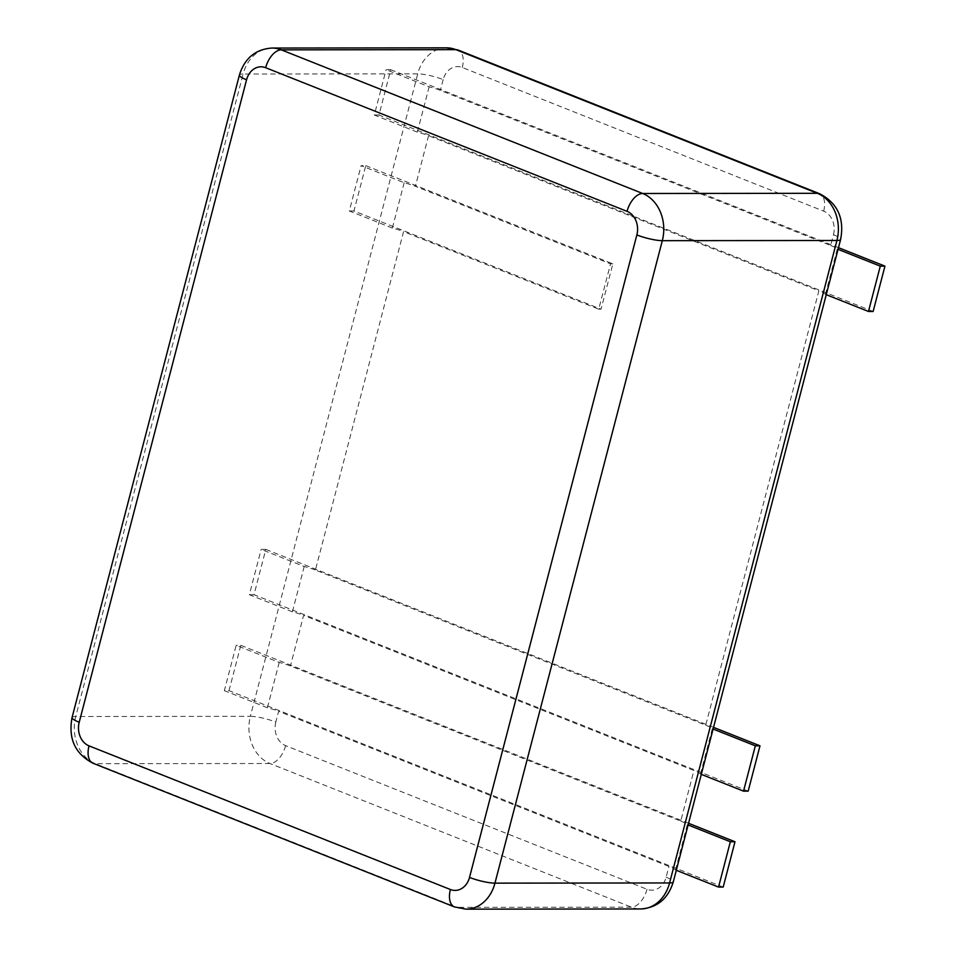 <?xml version="1.0" encoding="UTF-8"?>
<svg xmlns="http://www.w3.org/2000/svg" width="957" height="957" viewBox="0 0 957 957"><rect width="100%" height="100%" fill="white"/><g stroke="black" fill="none" stroke-linecap="round" stroke-linejoin="round"><path stroke-width="0.72" stroke-dasharray="4.79 3.59" d="M723.193 887.079L229.01 690.643L224.357 690.655L236.164 645.329L279.205 662.435A18.745 3.373 -165.4 0 1 290.426 665.976L680.738 821.106L693.921 770.493L303.608 615.363L290.426 665.976M229.01 690.643L240.817 645.317L236.164 645.329M676.3 870.296L675.498 869.973A18.745 3.373 14.6 0 0 668.931 866.432L278.619 711.29L275.819 722.057A18.745 3.373 14.6 0 0 250.363 716.326A37.502 30.373 -90.1 0 0 269.982 763.507L631.369 907.152A37.502 30.373 -90.1 0 0 640.712 908.959M279.205 662.435L267.398 707.761A18.745 3.373 -165.4 0 1 278.619 711.29M267.398 707.761L224.357 690.655M240.817 645.317L688.55 823.283M675.498 869.973L687.305 824.647A18.745 3.373 14.6 0 0 680.738 821.106M687.305 824.647L688.107 824.97M873.131 311.456L378.948 115.031L390.755 69.705L386.102 69.705L429.143 86.824A18.745 3.373 -165.4 0 1 440.364 90.353L830.664 245.494L833.475 234.728A18.745 3.373 -165.4 0 1 840.629 239.465M429.143 86.824L417.336 132.15A18.745 3.373 -165.4 0 1 428.557 135.679L415.374 186.292L610.53 263.857L598.723 309.183L403.567 231.618L315.415 570.037L705.728 725.179L818.869 290.82L428.557 135.679M365.765 165.645L612.851 263.857L601.044 309.183L353.958 210.971L365.765 165.645L361.112 165.645L404.153 182.751A18.745 3.373 -165.4 0 1 415.374 186.292M404.153 182.751L392.346 228.077A18.745 3.373 -165.4 0 1 403.567 231.618M748.183 791.14L254 594.716L265.807 549.39L261.153 549.39L304.194 566.508A18.745 3.373 -165.4 0 1 315.415 570.037M304.194 566.508L292.387 611.822A18.745 3.373 -165.4 0 1 303.608 615.363M701.29 774.357L700.488 774.034A18.745 3.373 14.6 0 0 693.921 770.493M700.488 774.034L712.295 728.708A18.745 3.373 14.6 0 0 705.728 725.179M826.238 294.672L825.436 294.349A18.745 3.373 14.6 0 0 818.869 290.82M825.436 294.349L837.243 249.035A18.745 3.373 14.6 0 0 830.664 245.494M390.755 69.705L838.488 247.672M837.243 249.035L838.045 249.346M417.336 132.15L374.295 115.031L386.102 69.705M378.948 115.031L374.295 115.031M612.851 263.857L610.53 263.857M392.346 228.077L349.305 210.971L361.112 165.645M601.044 309.183L598.723 309.183M353.958 210.971L349.305 210.971M265.807 549.39L713.539 727.356M712.295 728.708L713.097 729.031M292.387 611.822L249.346 594.716L261.153 549.39M254 594.716L249.346 594.716M833.475 234.728A18.745 15.192 -90.1 0 0 823.666 211.138L462.279 67.492A18.745 15.192 -90.1 0 0 443.175 79.587A18.745 3.373 14.6 0 0 417.719 73.856L250.363 716.326L75.747 716.518A37.502 30.373 -90.1 0 0 95.365 763.698L456.752 907.344A37.502 30.373 -90.1 0 0 466.083 909.15M443.175 79.587L440.364 90.353M275.819 722.057A18.745 15.192 -90.1 0 0 285.629 745.659L647.016 889.292A18.745 15.192 -90.1 0 0 666.12 877.198L668.931 866.432M666.12 877.198A18.745 3.373 -165.4 0 1 673.273 881.935M285.629 745.659A18.745 10.467 -68.3 0 1 269.982 763.507L95.365 763.698A18.745 10.467 -68.3 0 1 93.092 763.279M446.596 47.85A37.502 30.373 -90.1 0 0 417.719 73.856L243.102 74.048L75.747 716.518A18.745 3.373 14.6 0 0 72.062 717.535M462.279 67.492A18.745 10.467 111.7 0 0 458.212 50.075M647.016 889.292A18.745 10.467 -68.3 0 1 631.369 907.152L456.752 907.344A18.745 10.467 -68.3 0 1 454.479 906.925M823.666 211.138A18.745 10.467 111.7 0 0 819.599 193.721M271.967 48.041A37.502 30.373 -90.1 0 0 243.102 74.048A18.745 3.373 14.6 0 0 239.406 75.065"/><path stroke-width="1.44" d="M688.55 823.283L735 841.753L723.193 887.079L718.54 887.079L676.3 870.296M688.107 824.97L730.347 841.753L718.54 887.079M735 841.753L730.347 841.753M838.488 247.672L884.938 266.13L880.284 266.142L868.478 311.468L826.238 294.672M838.045 249.346L880.284 266.142M884.938 266.13L873.131 311.456L868.478 311.468M713.539 727.356L759.99 745.814L755.336 745.826L743.529 791.152L701.29 774.357M713.097 729.031L755.336 745.826M759.99 745.814L748.183 791.14L743.529 791.152M673.273 881.935C668.046 898.767 657.196 907.774 640.712 908.959A37.502 30.373 -90.1 0 0 669.589 882.952A18.745 3.373 -165.4 0 0 673.273 881.935L840.629 239.465A18.745 3.373 -165.4 0 1 836.932 240.482A37.502 30.373 -90.1 0 0 817.314 193.302L455.927 49.656A37.502 30.373 -90.1 0 0 446.596 47.85L271.967 48.041C255.483 49.226 244.633 58.233 239.406 75.065A18.745 3.373 14.6 0 0 246.559 79.802L79.216 722.272A18.745 15.192 -90.1 0 0 89.025 745.862L450.4 889.508A18.745 15.192 -90.1 0 0 469.516 877.413L636.86 234.944A18.745 15.192 -90.1 0 0 627.05 211.341L265.663 67.708A18.745 15.192 -90.1 0 0 246.559 79.802M640.712 908.959L466.083 909.15A37.502 30.373 -90.1 0 0 494.96 883.144L669.589 882.952L836.932 240.482L662.316 240.674A37.502 30.373 -90.1 0 0 642.697 193.493L281.31 49.848A37.502 30.373 -90.1 0 0 271.967 48.041M840.629 239.465C844.576 218.34 837.566 203.099 819.599 193.721L458.212 50.075A18.745 10.467 111.7 0 0 455.927 49.656L281.31 49.848A18.745 10.467 111.7 0 0 265.663 67.708M819.599 193.721A18.745 10.467 111.7 0 0 817.314 193.302L642.697 193.493A18.745 10.467 111.7 0 0 627.05 211.341M469.516 877.413A18.745 3.373 -165.4 0 0 494.96 883.144L662.316 240.674A18.745 3.373 -165.4 0 1 636.86 234.944M239.406 75.065L72.062 717.535A18.745 3.373 14.6 0 0 79.216 722.272M72.062 717.535C68.114 738.66 75.124 753.901 93.092 763.279A18.745 10.467 -68.3 0 1 89.025 745.862M93.092 763.279L454.479 906.925A18.745 10.467 -68.3 0 1 450.4 889.508M458.212 50.075L446.596 47.85M454.479 906.925L466.083 909.15"/></g></svg>
